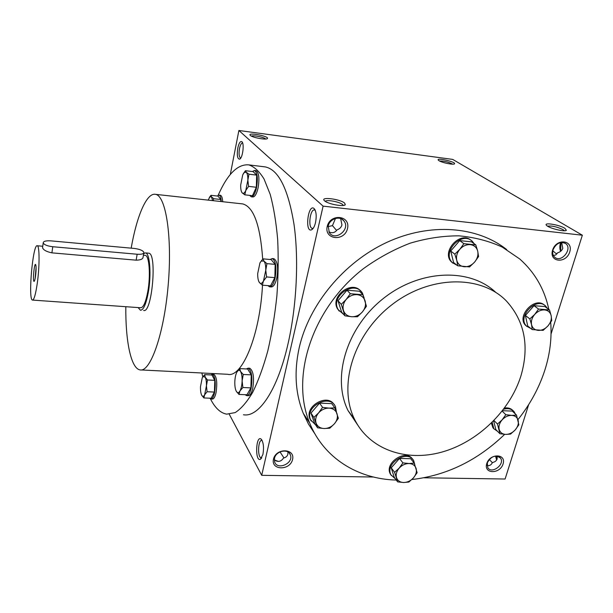 <?xml version="1.0" encoding="UTF-8"?>
<svg xmlns="http://www.w3.org/2000/svg" width="613" height="613" viewBox="0 0 613 613"><rect width="100%" height="100%" fill="white"/><g stroke="black" fill="none" stroke-linecap="round" stroke-linejoin="round"><path stroke-width="0.92" d="M274.31 459.896C277.927 462.378 281.007 461.75 283.551 458.034C285.911 457.467 287.351 456.179 287.88 454.164L287.964 451.996M274.494 458.317C275.835 450.831 288.47 448.226 290.401 454.984C293.819 463.443 277.061 470.692 274.601 461.788L274.494 458.317M273.467 459.145C276.026 447.751 295.382 448.256 292.554 459.543C290.01 470.784 270.793 470.477 273.467 459.145M487.304 462.838C491.113 456.164 495.503 454.562 500.469 458.041C505.304 464.125 491.948 474.447 487.833 467.811L487.304 462.838M486.745 463.612C489.925 453.099 506.476 453.528 503.074 463.957C499.917 474.339 483.465 474.071 486.745 463.612M335.48 218.45L332.468 225.615L336.598 230.496M328.101 226.611L332.468 225.615M328.208 226.082C329.579 218.718 340.115 215.339 343.97 220.986C350.828 229.285 335.15 241.775 329.327 232.656L328.208 226.082M327.204 226.488C330.223 213.086 350.805 215.378 347.494 228.618C344.491 241.813 324.078 239.79 327.204 226.488M553.064 249.736C556.167 243.292 560.351 241.223 565.6 243.522C572.963 248.541 561.523 263.161 554.842 257.33C552.78 255.514 552.19 252.985 553.064 249.736M552.589 250.158C556.29 237.944 573.661 239.875 569.738 251.958C566.06 263.996 548.796 262.287 552.589 250.158M489.266 459.428L492.377 462.731M497.166 456.11L497.128 458.938C496.492 460.8 494.944 461.995 492.484 462.509C491.22 465.06 489.396 466.049 487.006 465.466M274.486 460.034L278.379 461.413M280.003 451.896L283.957 457.934M553.37 255.529L555.815 254.908L557.569 252.84C560.305 251.989 562.044 250.479 562.78 248.311L561.654 242.419M328.859 231.883C332.223 233.438 334.951 232.764 337.058 229.867C339.694 228.91 341.326 227.239 341.939 224.871L340.644 218.565M314.998 433.996L308.508 424.158L303.289 413.369C295.313 393.485 293.972 371.532 299.251 347.502C309.151 304.385 343.839 262.287 386.918 242.334C430.035 222.412 477.175 226.174 506.706 249.575M423.997 477.788L505.097 479.021L528.674 404.595M551.049 333.993L582.35 235.216L452.723 159.411L238.886 130.492L230.281 174.544M229.27 414.258L261.705 475.32L323.105 206.137L582.35 235.216M261.705 475.32L373.378 477.021M439.046 160.721C442.234 162.805 454.011 165.135 454.54 163.786C456.156 161.809 435.238 157.212 438.402 160.238L439.046 160.721M564.78 228.243L566.374 230.235C565.332 232.266 549.041 228.289 546.597 225.423C542.919 222.113 558.987 224.619 564.78 228.243M250.365 135.427C252.533 137.664 266.824 140.224 267.444 138.484C269.184 136.086 246.641 131.987 250.303 135.373L250.365 135.427M344.644 203.118L345.288 204.673C344.192 207.156 327.449 203.983 324.461 200.727C319.618 196.497 340.146 198.957 344.644 203.118M323.105 206.137L238.886 130.492M560.987 242.495L560.657 251.299M495.963 456.041L496.768 459.773M262.931 454.432C264.073 447.421 263.498 442.333 261.199 439.184C255.805 434.464 254.793 462.401 260.487 459.221L262.931 454.432M237.798 148.055C238.97 142.967 240.342 140.86 241.928 141.733C244.526 143.703 242.633 158.208 239.66 159.165C237.407 158.997 236.787 155.288 237.798 148.055M315.519 222.565C316.722 216.044 316.277 211.393 314.185 208.635C308.078 202.903 304.477 233.239 311.672 229.752C313.304 228.81 314.584 226.419 315.519 222.565M243.453 414.756C258.686 417.668 277.612 390.328 288.171 343.15C296.73 305.466 298.937 258.954 294.002 224.327C288.156 188.934 278.616 169.809 265.383 166.928L263.988 166.759M495.779 292.393C469.612 267.49 419.399 269.406 382.926 298.822C346.268 327.993 331.671 377.953 348.054 410.618L357.64 424.924M517.97 419.621C530.153 404.358 539.126 387.822 544.88 370.03C549.984 353.969 551.922 338.054 550.696 322.3M548.842 309.465C544.574 289.298 534.873 272.471 519.74 258.977L502.269 247.1C489.044 241.032 474.623 237.277 459.007 235.836C442.954 235.813 426.648 238.265 410.097 243.2C393.715 249.514 378.144 258.012 363.394 268.678C312.255 308.354 290.233 376.512 309.626 422.901C323.679 458.018 357.854 479.128 396.282 480.063M411.852 479.535C446.555 475.542 477.489 460.486 504.668 434.349M520.943 375.853C529.578 346.153 524.705 321.166 506.315 300.906C480.692 274.486 429.33 275.314 391.462 305.075C353.402 334.552 337.84 385.945 354.559 419.307C369.294 449.398 405.699 462.079 441.536 452.179C477.42 442.287 509.863 411.269 520.943 375.853M131.174 248.15C136.737 216.159 146.668 192.474 155.457 194.336C165.878 195.455 172.491 237.216 168.108 286.018C163.847 334.836 150.193 372.727 139.925 369.884C130.914 368.352 125.42 340.629 125.826 306.707M241.66 203.8L242.725 203.914C253.659 206.849 260.318 225.27 262.686 259.176M262.502 285.183C259.958 335.533 241.913 378.275 227.645 374.282L141.235 369.953M148.392 253.169L148.706 253.192C157.365 253.108 152.001 313.787 143.641 310.446L144.009 310.469M218.182 195.256C227.507 174.069 237.698 163.939 248.755 164.874C254.211 166.644 259.307 171.341 264.034 178.981L270.21 194.382C273.666 207.232 276.149 222.258 277.666 239.453C278.547 257.552 278.287 276.356 276.884 295.864C274.839 315.274 271.812 333.625 267.797 350.935C263.322 367.156 258.288 380.957 252.686 392.343C246.924 402.074 241.093 408.825 235.193 412.587L226.695 414.15C220.312 413.009 214.788 407.691 210.113 398.205M202.765 376.872L201.884 372.988M325.311 201.378C326.315 199.348 339.801 201.838 342.69 204.573L343.318 205.455M265.674 139.021C264.456 137.297 253.215 134.998 251.422 136.101M547.585 226.174C551.608 225.576 556.742 226.71 562.979 229.584L564.343 230.749M452.708 164.169C448.616 162.008 444.241 160.951 439.575 161.012M495.549 456.072L496.63 460.011M560.665 242.549C559.585 245.675 559.554 248.61 560.581 251.353M315.235 210.297L314.53 209.968C310.055 208.795 307.772 228.044 312.339 228.388L313.266 228.235M240.771 158.024L240.572 158.024C239.047 157.012 238.687 153.863 239.499 148.584C240.304 144.944 241.307 143.09 242.526 143.021L242.656 143.059M262.157 440.555L261.805 440.44C257.989 439.513 257.337 457.666 261.192 457.804L261.782 457.712M552.811 250.748L555.646 253.269L557.025 253.751M36.083 267.345L35.133 278.586M52.772 246.732L137.151 254.242C141.603 254.502 143.856 253.882 143.902 252.38C142.875 250.449 139.626 249.131 134.17 248.426L50.963 240.871C45.906 240.564 43.316 241.254 43.209 242.94C44.167 244.802 47.354 246.066 52.772 246.732L51.906 252.855C46.565 251.736 43.446 250.035 42.542 247.759L42.626 247.162M138.124 307.58L140.431 310.224C143.411 310.193 146.017 304.324 148.262 292.608C151.518 274.938 149.879 252.977 145.503 252.908L143.695 253.575M143.787 253.039L143.105 257.046C142.982 259.046 140.661 260.096 136.147 260.173L51.906 252.855M32.65 300.086L140.622 307.757C143.35 307.726 145.733 302.347 147.779 291.635C150.752 275.498 149.258 255.429 145.258 255.36L144.967 255.337M37.293 283.168C39.684 266.371 39.607 245.675 37.263 245.767C32.88 243.537 27.907 299.788 32.458 300.079C34.052 299.956 35.669 294.317 37.293 283.168M35.546 276.057C36.274 269.651 36.274 265.774 35.546 264.425C34.182 263.483 32.589 281.528 34.044 281.39C34.55 281.275 35.048 279.497 35.546 276.057M244.794 194.834L252.464 195.7L256.334 187.264L256.663 175.111L248.955 174.184L247.867 180.161C247.928 176.207 247.407 173.602 246.303 172.322L244.326 172.376L242.717 174.858L240.687 185.057C240.61 188.49 241.009 190.957 241.882 192.467L242.189 192.88C243.315 193.953 244.518 193.164 245.782 190.513L247.867 180.161L248.602 186.367L245.782 190.513L244.794 194.834L242.189 192.88L241.445 191.578M243.392 173.548L245.491 170.705L246.303 172.322L248.955 174.184M251.407 196.804L252.786 196.957C254.939 196.919 256.717 193.831 258.134 187.685C259.606 178.199 258.901 172.529 256.019 170.667L255.866 170.652M249.683 195.386L251.238 196.781C253.376 196.742 255.154 193.654 256.571 187.501C258.035 178.008 257.337 172.337 254.464 170.483L252.395 171.54M256.663 175.111L253.131 171.632L245.491 170.705M256.334 187.264L248.602 186.367M212.611 200.612L211.508 196.911L209.922 196.819L208.159 200.122M209.271 197.608L210.956 195.317L211.508 196.911L213.738 198.712L213.186 200.673M222.726 201.723C222.45 197.792 221.661 195.647 220.374 195.271L220.243 195.256M221.293 201.562C221.017 197.631 220.236 195.486 218.948 195.11L217.316 196.022M220.734 201.501L220.803 199.493L217.952 196.099L210.956 195.317M220.803 199.493L213.738 198.712M203.884 397.952L211.14 398.251L214.404 392.067L214.795 380.328L207.501 379.983L206.435 385.822C206.527 381.976 206.121 379.118 205.232 377.256L203.079 376.551L202.259 377.738L200.489 386.634C200.39 390.397 200.773 393.24 201.646 395.147L201.93 395.646C202.796 396.795 203.692 396.519 204.619 394.826L206.435 385.822L207.094 391.745L204.619 394.826L203.884 397.952L201.646 395.147M202.351 377.562L204.696 374.635L205.232 377.256L207.501 379.983M211.079 399.025L212.313 399.071C213.845 399.094 215.102 396.902 216.083 392.496C217.454 382.635 216.688 376.574 213.776 374.298L213.546 374.29M209.707 398.189L210.841 399.009C212.366 399.032 213.615 396.841 214.596 392.435C215.968 382.566 215.209 376.497 212.313 374.229L210.857 374.941M214.795 380.328L211.922 374.995L204.696 374.635M214.404 392.067L207.094 391.745M238.993 394.435L246.939 394.772L250.893 387.883L251.246 374.872L243.254 374.474L242.12 380.941C242.196 376.681 241.668 373.524 240.549 371.47C239.698 370.122 238.779 369.907 237.783 370.834L236.894 372.068C235.676 374.474 234.978 377.761 234.81 381.937C234.733 386.106 235.239 389.247 236.327 391.347L236.534 391.684C237.645 393.186 238.794 392.941 239.982 390.948C241.238 388.558 241.951 385.217 242.12 380.941L242.886 387.516L239.982 390.948L238.993 394.435L236.327 391.347M236.894 372.068L239.744 368.605L240.549 371.47L243.254 374.474M246.87 395.63L248.158 395.684C250.05 395.737 251.583 393.293 252.763 388.358C254.341 377.493 253.345 370.788 249.775 368.252L249.476 368.237M245.154 394.695L246.549 395.615C248.434 395.669 249.966 393.224 251.138 388.282C252.717 377.409 251.728 370.704 248.173 368.168L246.365 368.949M251.246 374.872L247.66 369.018L239.744 368.605M250.893 387.883L242.886 387.516M262.326 285.168L270.517 285.842L274.846 277.635L275.16 264.372L266.923 263.636L265.781 270.195C265.835 265.866 265.237 262.847 263.981 261.138L261.284 261L259.943 262.923L257.698 273.559C257.629 277.536 258.142 280.455 259.245 282.309L259.429 282.57C260.709 284.08 262.058 283.551 263.475 280.992L265.781 270.195L266.594 276.938L263.475 280.992L262.326 285.168L259.429 282.57L258.617 280.999M260.096 262.625L263 258.847L263.981 261.138L266.923 263.636M269.82 286.838L271.199 286.945C273.49 286.984 275.352 284.034 276.785 278.11C278.44 267.467 277.482 261.008 273.911 258.724L273.651 258.701M267.904 285.627L269.544 286.815C271.827 286.846 273.682 283.896 275.114 277.965C276.762 267.322 275.812 260.854 272.256 258.571L270.111 259.491M275.16 264.372L271.145 259.59L263 258.847M274.846 277.635L266.594 276.938M457.735 265.789L456.769 260.372L454.815 254.173L459.842 249.292C456.976 252.817 455.949 256.51 456.769 260.372C457.857 264.103 460.325 266.226 464.164 266.732C468.079 266.962 471.55 265.421 474.585 262.111C477.427 258.632 478.469 254.97 477.703 251.108C476.653 247.353 474.209 245.208 470.355 244.648C466.416 244.388 462.907 245.936 459.842 249.292L463.888 243.667L475.795 244.901L477.703 251.108L478.584 256.541L474.585 262.111L469.589 266.916L457.735 265.789L453.628 262.579L450.708 251.031L454.815 254.173M470.907 240.242C460.026 230.557 440.893 252.043 451.505 261.943L452.953 263.192M474.232 243.782L472.324 241.338C461.834 230.542 441.406 252.326 452.333 262.594L457.214 265.383M475.795 244.901L471.535 241.844L459.696 240.602L450.708 251.031M459.696 240.602L463.888 243.667M344.92 315.825L341.265 304.324L346.184 299.45C343.334 303.006 342.437 306.699 343.487 310.523C344.828 314.216 347.533 316.285 351.609 316.722C355.747 316.883 359.333 315.289 362.367 311.948C365.202 308.446 366.114 304.776 365.118 300.952C363.831 297.244 361.141 295.144 357.05 294.654C352.873 294.462 349.257 296.064 346.184 299.45L350.314 293.719L362.942 294.753L366.451 306.278L362.367 311.948L357.479 316.752L351.609 316.722L344.92 315.825L341.64 312.17L338.001 300.738L341.265 304.324M360.766 291.121C351.601 279.674 329.587 296.707 337.648 309.006L339.242 311.105M364.183 298.11L362.383 293.029C354.383 279.551 329.794 296.592 338.307 309.741L343.518 314.262M362.942 294.753L359.517 291.244L346.973 290.21L338.001 300.738M346.973 290.21L350.314 293.719M317.58 427.813L313.91 417.407L318.591 412.901C315.864 416.258 315.036 419.675 316.101 423.139C317.442 426.472 320.086 428.272 324.047 428.525C328.062 428.525 331.526 426.939 334.437 423.767C337.142 420.457 337.993 417.07 336.974 413.599C335.686 410.25 333.051 408.427 329.074 408.128C325.028 408.097 321.534 409.691 318.591 412.901L322.568 407.377L329.074 408.128L334.836 407.867L338.368 418.288L334.437 423.767L329.779 428.203L324.047 428.525L317.58 427.813L314.638 423.43L310.975 413.085L313.91 417.407M334.246 404.756C327.457 392.849 304.086 406.434 309.986 418.909L311.189 421.031M336.407 411.982L335.503 406.756C330.016 393.201 304.393 406.526 310.569 419.782L315.664 424.962M334.836 407.867L331.748 403.63L319.565 403.124L310.975 413.085M319.565 403.124L322.568 407.377M397.638 481.887L394.596 472.324L399.163 468.14C396.534 471.297 395.653 474.47 396.527 477.657C397.645 480.722 400.028 482.339 403.676 482.508C407.377 482.431 410.626 480.899 413.415 477.91C416.028 474.799 416.924 471.65 416.097 468.455C415.016 465.374 412.649 463.735 408.994 463.528C405.262 463.581 401.982 465.114 399.163 468.14L402.917 462.884L408.994 463.528L414.219 463.121L417.139 472.707L413.415 477.91L408.879 482.04L403.676 482.508L397.638 481.887L394.259 477.343L391.232 467.826L394.596 472.324M412.61 459.267C406.051 448.41 383.96 462.968 390.328 473.972L391.401 475.573M414.794 464.631L413.714 460.784C407.89 448.915 384.443 463.443 391.01 474.891L395.362 478.83M414.219 463.121L410.71 458.7L399.484 458.447L391.232 467.826M399.484 458.447L402.917 462.884M499.909 433.736L497.48 424.05L502.131 419.851C499.488 422.985 498.507 426.165 499.181 429.399C500.101 432.502 502.285 434.165 505.733 434.402C509.257 434.387 512.407 432.901 515.196 429.943C517.816 426.855 518.813 423.69 518.184 420.464C517.303 417.338 515.135 415.645 511.671 415.376C508.123 415.369 504.943 416.855 502.131 419.851L505.809 414.687L511.671 415.376L516.521 415.116L518.843 424.824L515.196 429.943L510.568 434.081L505.733 434.402L499.909 433.736L495.856 429.606L493.649 420.886M493.994 420.541L497.48 424.05M513.004 410.595C510.928 408.396 508.108 407.53 504.553 408.013M491.365 423.177L492.975 427.836L494.078 429.039M515.41 414.051L514.123 411.721C511.633 408.879 508.146 408.043 503.664 409.208M492.224 422.334L493.794 428.671L497.664 431.452M516.521 415.116L512.338 411.101L502.53 410.695M502.177 411.139L505.809 414.687M532.191 329.564L531.555 324.675L529.847 318.921L534.728 314.408C531.977 317.71 530.912 321.135 531.555 324.675C532.452 328.093 534.666 329.993 538.191 330.384C541.8 330.514 545.057 329.02 547.961 325.909C550.696 322.653 551.769 319.25 551.171 315.71C550.321 312.278 548.122 310.347 544.582 309.917C540.95 309.757 537.662 311.258 534.728 314.408L538.543 309.067L549.509 309.956L551.171 315.71L551.731 320.622L547.961 325.909L543.11 330.369L532.191 329.564L527.747 326.047L525.395 315.465L529.847 318.921M544.436 305.144C534.728 295.987 515.908 316.599 525.778 325.511L526.988 326.522M547.417 308.416L545.631 306.063C536.145 296.332 516.644 317.128 526.674 326.216L530.904 328.545M549.509 309.956L544.926 306.577L534.023 305.68L525.395 315.465M534.023 305.68L538.543 309.067M136.147 260.173L137.151 254.242M289.252 453.061L290.401 454.984M564.765 243.009L565.6 243.522M341.916 219.163L343.97 220.986M499.664 457.183L500.469 458.041M354.559 419.307L348.054 410.618M242.725 203.914L155.457 194.336M265.383 166.928L248.755 164.874M344.314 205.248L345.288 204.673M266.946 138.799L267.444 138.484M565.63 230.611L566.374 230.235M454.126 164.023L454.54 163.786M315.105 209.991L314.185 208.635M313.235 228.274L311.672 229.752M242.403 142.423L241.928 141.733M240.449 158.476L239.66 159.165M261.851 439.988L261.199 439.184M261.667 457.919L260.487 459.221M309.626 422.901L303.289 413.369M145.503 252.908L148.706 253.192M43.209 242.94L42.542 247.759M37.263 245.767L42.749 246.257M143.419 255.2L145.258 255.36M244.326 172.376L245.016 171.265M254.464 170.483L256.019 170.667M209.922 196.819L210.588 195.762M218.948 195.11L220.374 195.271M203.079 376.551L203.294 376.152M212.313 374.229L213.776 374.298M248.173 368.168L249.775 368.252M261.284 261L261.659 260.333M272.256 258.571L273.911 258.724M452.333 262.594L451.505 261.943M338.307 309.741L337.648 309.006M310.569 419.782L309.986 418.909M391.01 474.891L390.328 473.972M493.794 428.671L492.975 427.836M526.674 326.216L525.778 325.511"/></g></svg>
